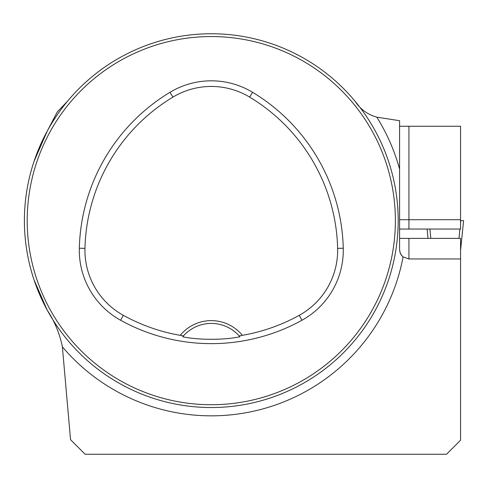 <?xml version="1.0" encoding="UTF-8"?>
<svg xmlns="http://www.w3.org/2000/svg" width="488" height="488" viewBox="0 0 488 488"><rect width="100%" height="100%" fill="white"/><g stroke="black" fill="none" stroke-linecap="round" stroke-linejoin="round"><path stroke-width="0.73" d="M355.13 101.309C360.431 109.336 367.665 114.625 376.827 117.175L399.587 120.701L399.587 249.606L400.062 252.546L401.374 255.096L403.1 256.908A9.345 9.345 0 0 1 400.062 252.546A9.345 9.345 0 0 0 403.1 256.908L408.932 258.951L460.562 258.951L460.562 440.237L446.544 454.255L85.138 454.255L70.54 439.657L62.385 346.852C59.731 333.755 54.687 321.537 47.251 310.191L34.069 279.978M399.587 238.394L460.562 238.394L460.562 258.951M67.454 101.309L57.285 111.917L47.251 131.083L34.069 161.296M399.587 229.049L460.562 229.049L460.562 126.258L399.587 126.258M24.4 220.637A186.892 186.892 0 0 0 304.738 382.494A186.892 186.892 0 0 0 304.738 58.786A186.892 186.892 0 0 0 24.4 220.637M33.513 278.294L32.605 275.397L33.513 278.294M153.641 398.415L156.532 399.33L153.641 398.415M389.07 162.986L389.985 165.877L389.07 162.986M268.949 42.859L266.051 41.95L268.949 42.859M33.513 162.986L32.605 165.877L33.513 162.986M153.641 42.859L156.532 41.95L153.641 42.859M268.949 398.415L266.051 399.33L268.949 398.415M389.07 278.294L389.985 275.397L389.07 278.294M180.218 335.329L183.403 335.927L182.695 336.744C197.567 340.136 224.919 340.148 239.895 336.744L239.187 335.927L242.365 335.329A40.181 40.181 0 0 0 180.218 335.329A181.847 181.847 0 0 1 123.336 315.321A74.383 74.383 0 0 1 84.955 248.368A181.847 181.847 0 0 1 172.911 97.118A74.383 74.383 0 0 1 249.673 97.118A181.847 181.847 0 0 1 337.635 248.368A74.383 74.383 0 0 1 299.254 315.321A181.847 181.847 0 0 1 242.365 335.329M120.609 320.25A187.484 187.484 0 0 0 301.974 320.25A80.014 80.014 0 0 0 343.265 248.227A187.484 187.484 0 0 0 252.583 92.293A80.014 80.014 0 0 0 170.007 92.293A187.484 187.484 0 0 0 79.324 248.227A80.014 80.014 0 0 0 120.609 320.25L123.336 315.321M27.206 220.637A184.092 184.092 0 0 0 303.341 380.067A184.092 184.092 0 0 0 303.341 61.213A184.092 184.092 0 0 0 27.206 220.637M183.403 335.927A37.381 37.381 0 0 1 239.187 335.927M429.257 454.255L414.306 454.255M376.827 117.175A195.206 195.206 0 0 1 399.587 169.159L399.587 208.022M429.879 229.049L430.831 238.394M427.079 229.049L428.031 238.394L427.079 229.049M460.794 220.637L463.6 220.637L460.794 220.637L460.562 222.937M459.94 229.049L458.988 238.394M460.562 250.49L463.6 220.637L460.562 250.46M403.1 256.908A195.206 195.206 0 0 1 62.385 346.852M301.974 320.25L299.254 315.321M252.583 92.293L249.673 97.118M343.265 248.227L337.635 248.368M79.324 248.227L84.955 248.368M170.007 92.293L172.911 97.118M460.562 219.704L408.932 219.704L408.932 229.049M408.932 126.258L408.932 219.704L399.587 219.704M408.932 238.394L408.932 258.951"/></g></svg>
